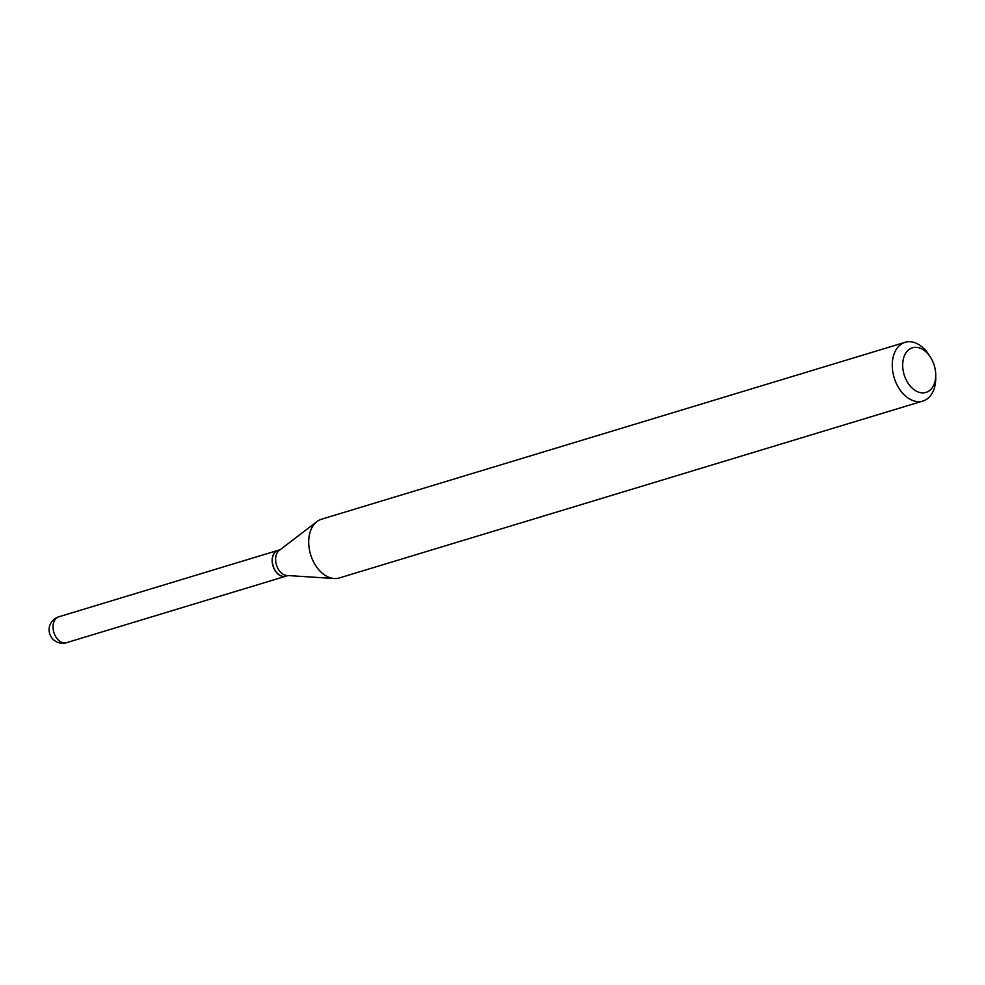 <?xml version="1.0" encoding="UTF-8"?>
<svg xmlns="http://www.w3.org/2000/svg" width="985" height="985" viewBox="0 0 985 985"><rect width="100%" height="100%" fill="white"/><g stroke="black" fill="none" stroke-linecap="round" stroke-linejoin="round"><path stroke-width="1.48" d="M277.893 550.393A13.507 9.124 73.1 0 0 277.807 550.418A13.507 9.124 73.1 0 0 272.217 561.942A13.507 9.124 73.1 0 0 279.875 575.412A13.507 9.124 73.1 0 0 285.65 576.262A13.507 9.124 73.1 0 0 285.736 576.237M280.183 549.704L277.979 550.369A13.507 9.124 73.1 0 0 272.513 557.978A13.507 9.124 73.1 0 0 272.328 560.539A13.507 9.124 73.1 0 0 275.468 570.894A13.507 9.124 73.1 0 0 285.822 576.213L288.026 575.548M930.308 356.976L928.621 354.403A30.695 20.734 73.1 0 0 905.104 342.312L321.541 519.206A30.695 20.734 73.1 0 0 316.948 521.582L279.248 550.418A13.507 9.124 73.1 0 0 275.8 556.981A13.507 9.124 73.1 0 0 286.844 575.474L334.21 578.515A30.695 20.734 73.1 0 0 339.345 577.949L922.908 401.043A30.695 20.734 73.1 0 0 935.344 383.744A30.695 20.734 73.1 0 0 935.75 377.932L935.725 374.854A23.32 15.76 73.1 0 0 930.308 356.976A23.32 15.76 73.1 0 0 914.006 347.434A23.32 15.76 73.1 0 0 902.986 360.941A23.32 15.76 73.1 0 0 916.013 390.959A23.32 15.76 73.1 0 0 935.418 379.274A23.32 15.76 73.1 0 0 935.725 374.854M272.328 560.588A13.261 8.951 73.1 0 0 272.34 560.637A13.261 8.951 73.1 0 0 275.418 570.808A13.261 8.951 73.1 0 0 275.443 570.844M905.104 342.312A30.695 20.734 73.1 0 0 892.669 359.611A30.695 20.734 73.1 0 0 900.475 390.516A30.695 20.734 73.1 0 0 922.908 401.043M316.948 521.582A30.695 20.734 73.1 0 0 309.105 536.517A30.695 20.734 73.1 0 0 334.21 578.515M66.512 642.688A13.507 13.507 0 0 1 49.25 627.728A13.507 13.507 0 0 1 58.681 616.844A13.507 9.124 73.1 0 0 53.215 624.465A13.507 9.124 73.1 0 0 60.75 641.838A13.507 9.124 73.1 0 0 66.512 642.688L285.65 576.262M58.681 616.844L277.807 550.418"/></g></svg>
